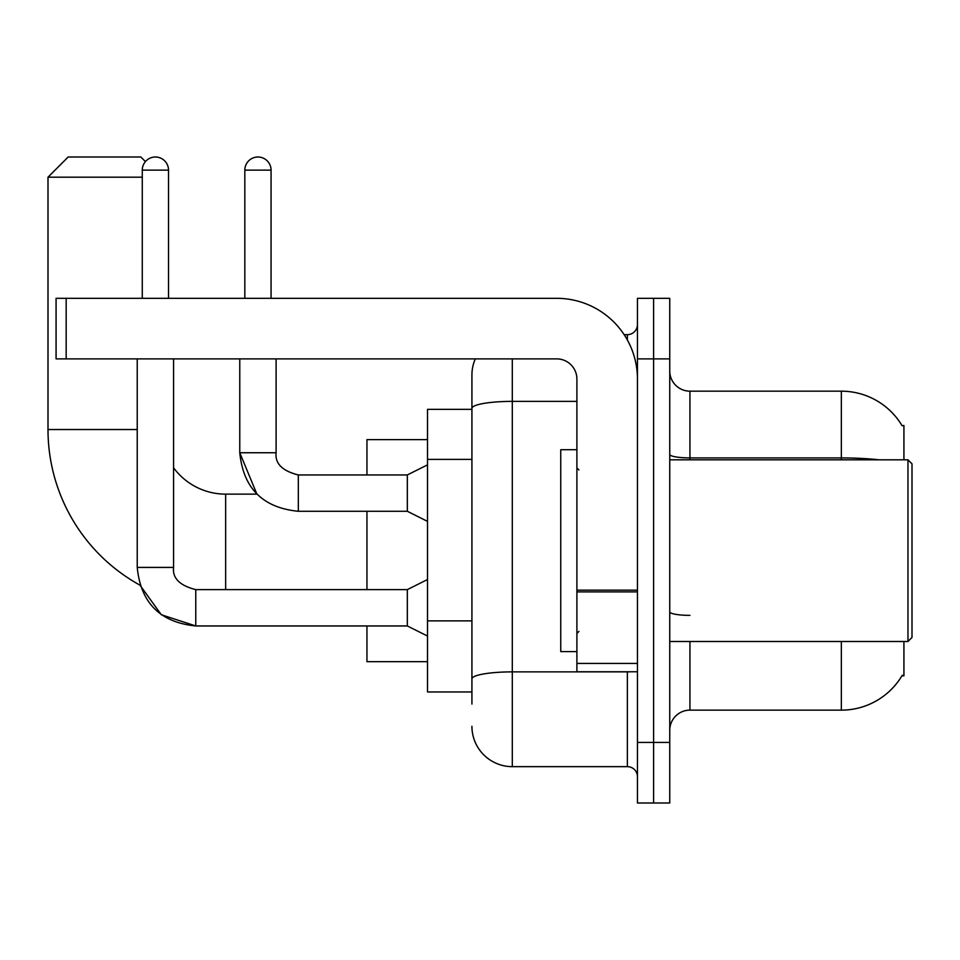 <?xml version="1.0" encoding="UTF-8"?>
<svg xmlns="http://www.w3.org/2000/svg" width="960" height="960" viewBox="0 0 960 960"><rect width="100%" height="100%" fill="white"/><g stroke="black" fill="none" stroke-linecap="round" stroke-linejoin="round"><path stroke-width="1.44" d="M903.924 459.816L903.924 425.496L902.088 425.748A70.656 70.656 0 0 0 841.344 391.176A70.656 70.656 0 0 1 901.944 425.496A70.656 70.656 0 0 0 841.344 391.176L689.94 391.176A20.184 20.184 0 0 1 669.756 370.992A20.184 20.184 0 0 0 689.94 391.176L689.94 459.816M903.924 641.496L903.924 675.816L901.944 675.816L902.292 675.216A70.656 70.656 0 0 1 841.344 710.136L689.94 710.136A20.184 20.184 0 0 0 669.756 730.32M471.924 704.076L471.924 408.396L471.924 409.344L427.512 409.344L427.512 691.968L471.924 691.968M653.604 742.428L653.604 802.992L669.756 802.992L669.756 742.428L653.604 742.428L653.604 802.992L637.452 802.992L637.452 742.428L653.604 742.428L653.604 358.884L653.604 742.428M637.452 742.428L637.452 298.32L653.604 298.32L653.604 358.884L653.604 298.32L669.756 298.32L669.756 742.428M512.304 358.884L512.304 766.656L627.36 766.656L627.36 671.772M624.144 334.656L627.36 334.656A10.092 10.092 0 0 0 637.452 324.564M471.924 447.276L471.924 375.024A40.368 40.368 0 0 1 475.296 358.884M471.924 685.908L471.924 633M576.9 401.376L512.304 401.376A40.368 7.008 180 0 0 471.924 408.396L471.924 375.024M637.452 776.748A10.092 10.092 0 0 0 627.36 766.656M512.304 766.656A40.368 40.368 0 0 1 471.924 726.276M137.232 358.884L137.232 567.408C140.736 602.928 160.248 622.44 195.768 625.956L161.34 614.76L139.98 585.156L161.34 614.76L195.768 625.956L161.34 614.76L139.98 585.156L161.34 614.76L195.768 625.956L161.34 614.76L139.98 585.156A177.648 177.648 0 0 1 48 429.528L48 177.192L68.184 157.008L140.856 157.008L145.44 161.592M225.648 589.62L225.648 494.136A64.596 64.596 0 0 1 173.568 467.748M142.272 177.192L48 177.192M366.948 511.284L366.948 589.62M366.948 625.956L366.948 661.68L427.512 661.68M427.512 439.632L366.948 439.632L366.948 474.948M142.272 298.32L142.272 170.136A13.116 13.116 0 0 1 155.4 157.008A13.116 13.116 0 0 1 168.516 170.136L168.516 298.32M427.512 636.048L407.328 625.956L407.328 589.62L427.512 579.516M407.328 625.956L195.768 625.956C160.248 622.44 140.736 602.928 137.232 567.408C140.736 602.928 160.248 622.44 195.768 625.956C160.248 622.44 140.736 602.928 137.232 567.408L173.568 567.408L173.568 358.884M244.824 298.32L244.824 170.136A13.116 13.116 0 0 1 257.94 157.008A13.116 13.116 0 0 1 271.068 170.136L271.068 298.32M427.512 521.388L407.328 511.284L407.328 474.948L427.512 464.856M239.772 358.884L239.772 452.748L276.108 452.748L276.108 358.884M637.452 671.772L576.9 671.772L576.9 590.148L637.452 590.148M637.452 379.068A80.748 80.748 0 0 0 556.716 298.32L66.168 298.32L66.168 358.884L556.716 358.884A20.184 20.184 0 0 1 576.9 379.068L576.9 590.148M66.168 358.884L56.076 358.884L56.076 298.32L66.168 298.32M907.968 459.816L912 463.848L912 637.452L907.968 641.496L907.968 459.816L669.756 459.816M576.9 449.724L560.748 449.724L560.748 651.588L576.9 651.588M471.924 459.396L427.512 459.396M471.924 620.88L427.512 620.88M689.94 641.496L689.94 710.136M841.344 710.136L841.344 641.496M902.088 425.748A70.656 70.656 0 0 0 841.344 391.176L841.344 457.908L689.94 457.908A20.184 3.504 0 0 1 669.756 454.404M879.204 459.816A70.656 12.264 180 0 0 841.344 457.908L841.344 459.816M669.756 358.884L637.452 358.884M689.94 615.36A20.184 3.504 -0 0 1 669.756 611.856M630.876 671.772A10.092 1.752 0 0 1 627.36 671.88L512.304 671.88A40.368 7.008 180 0 0 471.924 678.9M627.36 339.972L627.36 334.656M48 429.528L137.232 429.528M137.232 567.408C140.736 602.928 160.248 622.44 195.768 625.956L195.768 589.656M142.272 170.136L168.516 170.136M225.648 494.136L256.908 494.136L239.772 452.748C243.288 488.268 262.8 507.78 298.32 511.284L298.32 474.984C282.288 470.916 274.896 463.512 276.108 452.748C274.896 463.512 282.288 470.916 298.32 474.948C282.288 470.916 274.896 463.512 276.108 452.748C274.896 463.512 282.288 470.916 298.32 474.948C282.288 470.916 274.896 463.512 276.108 452.748C274.896 463.512 282.288 470.916 298.32 474.948C282.288 470.916 274.896 463.512 276.108 452.748C274.896 463.512 282.288 470.916 298.32 474.948C282.288 470.916 274.896 463.512 276.108 452.748C274.896 463.512 282.288 470.916 298.32 474.948L407.328 474.948M244.824 170.136L271.068 170.136M637.452 591.9L576.9 591.9M576.9 663.432L637.452 663.432M173.568 567.408C172.344 578.184 179.748 585.576 195.768 589.62C179.748 585.576 172.344 578.184 173.568 567.408C172.344 578.184 179.748 585.576 195.768 589.62C179.748 585.576 172.344 578.184 173.568 567.408C172.344 578.184 179.748 585.576 195.768 589.62L407.328 589.62M298.32 511.284C262.8 507.78 243.288 488.268 239.772 452.748C243.288 488.268 262.8 507.78 298.32 511.284C262.8 507.78 243.288 488.268 239.772 452.748C243.288 488.268 262.8 507.78 298.32 511.284L407.328 511.284M669.756 641.496L907.968 641.496M578.916 469.908L576.9 467.892M578.916 631.404L576.9 633.42"/></g></svg>
